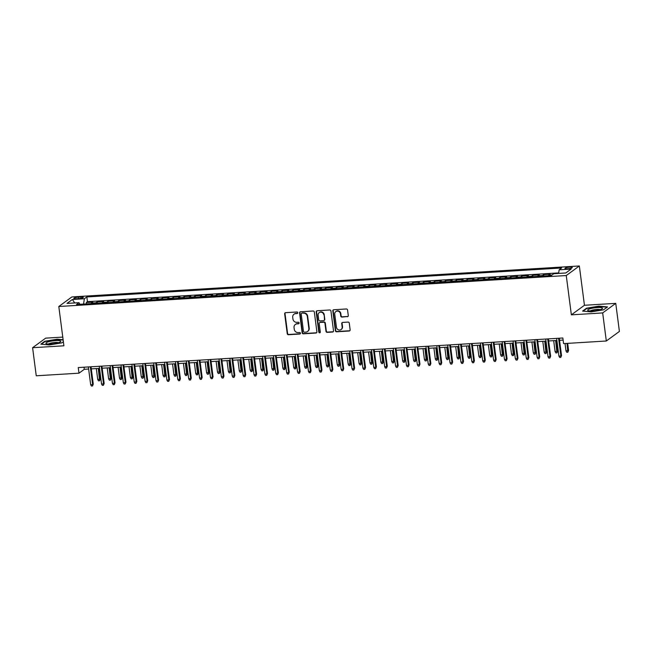 <?xml version="1.0" encoding="UTF-8"?>
<svg xmlns="http://www.w3.org/2000/svg" width="652" height="652" viewBox="0 0 652 652"><rect width="100%" height="100%" fill="white"/><g stroke="black" fill="none" stroke-linecap="round" stroke-linejoin="round"><path stroke-width="0.98" d="M297.793 312.715A0.791 0.733 -126.2 0 0 296.937 311.99L285.584 312.683A1.133 1.051 -126.2 0 0 284.655 313.848L287.239 333.685A1.133 1.051 -126.2 0 0 288.445 334.72L299.806 334.028A0.791 0.733 -126.2 0 0 300.45 333.213A0.791 0.733 -126.2 0 0 299.602 332.487L298.135 332.577A3.627 3.358 -126.2 0 1 294.256 329.26L294.044 327.606A3.627 3.358 -126.2 0 1 297.002 323.873L298.469 323.783A0.791 0.733 -126.2 0 0 299.121 322.96A0.791 0.733 -126.2 0 0 298.274 322.235L296.799 322.324A3.627 3.358 -126.2 0 1 292.927 319.007L292.707 317.353A3.627 3.358 -126.2 0 1 295.674 313.62L297.141 313.53A0.791 0.733 -126.2 0 0 297.793 312.715M569.75 267.149A3.692 0.717 -7.4 0 0 564.95 268.453A3.692 0.717 -7.4 0 0 567.484 268.803A3.692 0.717 -7.4 0 0 572.277 267.499A3.692 0.717 -7.4 0 0 569.75 267.149M347.361 316.742A1.133 1.051 -126.2 0 0 348.282 315.576L347.565 310.01A1.133 1.051 -126.2 0 0 346.351 308.975L333.734 309.741A1.133 1.051 -126.2 0 0 332.813 310.906L335.389 330.751A1.133 1.051 -126.2 0 0 336.603 331.786L349.211 331.012A1.133 1.051 -126.2 0 0 350.14 329.847L349.268 323.123A1.133 1.051 -126.2 0 0 348.054 322.088L342.659 322.414A1.133 1.051 -126.2 0 0 341.729 323.588L342.161 326.921A3.032 2.804 -126.2 0 1 338.225 329.741A3.032 2.804 -126.2 0 1 336.448 327.271L334.745 314.207A3.032 2.804 -126.2 0 1 338.69 311.387A3.032 2.804 -126.2 0 1 340.466 313.856L340.752 316.033A1.133 1.051 -126.2 0 0 341.966 317.076L347.712 316.481A1.133 1.051 -126.2 0 0 348.046 316.407M571.364 314.843L602.676 312.927L606.319 341.004L619.4 331.436L615.757 303.359L584.445 305.275L579.343 265.975L566.262 275.543L571.364 314.843L584.445 305.275M62.779 337.1L45.681 338.143L32.6 347.712L63.904 345.804L58.802 306.505L566.262 275.543M32.6 347.712L36.243 375.788L78.99 373.18L84.287 369.301L88.639 369.032M606.319 341.004L563.581 343.612L562.847 337.997L78.256 367.565L78.99 373.18M314.321 312.039A1.133 1.051 -126.2 0 0 313.107 311.004L300.499 311.77A1.133 1.051 -126.2 0 0 299.57 312.936L302.145 332.773A1.133 1.051 -126.2 0 0 303.359 333.816L315.967 333.042A1.133 1.051 -126.2 0 0 316.896 331.876L314.321 312.039M317.116 310.76L329.733 309.985A1.133 1.051 -126.2 0 1 330.939 311.02L333.514 330.866A1.133 1.051 -126.2 0 1 332.593 332.031L327.198 332.357A1.133 1.051 -126.2 0 1 325.984 331.322L324.94 323.278A1.133 1.051 -126.2 0 0 323.726 322.243L320.148 322.455A1.133 1.051 -126.2 0 0 319.219 323.628L320.303 331.998A0.791 0.733 -126.2 0 1 319.276 332.74A0.791 0.733 -126.2 0 1 318.812 332.096L316.187 311.925A1.133 1.051 -126.2 0 1 317.116 310.76M552.065 274.973L548.878 275.168L550.166 274.223L543.638 274.622L543.809 275.983M541.942 276.098A4.613 1.508 -93.5 0 1 542.342 275.568L537.99 275.837L539.277 274.891L532.741 275.291L532.92 276.652M531.046 276.766A4.613 1.508 -93.5 0 1 531.453 276.228L527.101 276.497L528.389 275.551L521.853 275.951L522.032 277.312M520.157 277.426A4.613 1.508 -93.5 0 1 520.565 276.896L516.205 277.165L517.501 276.22L510.964 276.619L511.144 277.98M509.269 278.094A4.613 1.508 -93.5 0 1 509.677 277.565L505.316 277.825L506.612 276.88L500.076 277.279L500.255 278.64M498.381 278.754A4.613 1.508 -93.5 0 1 498.788 278.225L494.428 278.494L495.716 277.548L489.187 277.948L489.359 279.309M487.492 279.423A4.613 1.508 -93.5 0 1 487.892 278.893L483.539 279.154L484.827 278.208L478.299 278.608L478.47 279.969M476.604 280.083A4.613 1.508 -93.5 0 1 477.003 279.553L472.651 279.822L473.939 278.877L467.402 279.276L467.582 280.637M465.707 280.751A4.613 1.508 -93.5 0 1 466.115 280.221L461.763 280.482L463.05 279.537L456.514 279.936L456.693 281.297M454.819 281.411A4.613 1.508 -93.5 0 1 455.226 280.882L450.866 281.151L452.162 280.205L445.626 280.604L445.805 281.966M443.93 282.08A4.613 1.508 -93.5 0 1 444.338 281.55L439.978 281.811L441.274 280.873L434.737 281.265L434.917 282.634M433.042 282.748A4.613 1.508 -93.5 0 1 433.45 282.21L429.089 282.479L430.377 281.534L423.849 281.933L424.02 283.294M422.154 283.408A4.613 1.508 -93.5 0 1 422.553 282.878L418.201 283.139L419.489 282.202L412.96 282.593L413.132 283.962M411.265 284.076A4.613 1.508 -93.5 0 1 411.665 283.538L407.313 283.807L408.6 282.862L402.064 283.261L402.243 284.622M400.369 284.737A4.613 1.508 -93.5 0 1 400.776 284.207L396.424 284.468L397.712 283.53L391.176 283.93L391.355 285.291M389.48 285.405A4.613 1.508 -93.5 0 1 389.888 284.867L385.536 285.136L386.823 284.19L380.287 284.59L380.466 285.951M378.592 286.065A4.613 1.508 -93.5 0 1 378.999 285.535L374.639 285.796L375.935 284.859L369.399 285.258L369.578 286.619M367.704 286.733A4.613 1.508 -93.5 0 1 368.111 286.195L363.751 286.464L365.047 285.519L358.51 285.918L358.69 287.279M356.815 287.393A4.613 1.508 -93.5 0 1 357.223 286.864L352.862 287.133L354.15 286.187L347.622 286.587L347.793 287.948M345.927 288.062A4.613 1.508 -93.5 0 1 346.326 287.524L341.974 287.793L343.262 286.847L336.734 287.247L336.905 288.608M335.038 288.722A4.613 1.508 -93.5 0 1 335.438 288.192L331.086 288.461L332.373 287.516L325.837 287.915L326.016 289.276M324.142 289.39A4.613 1.508 -93.5 0 1 324.549 288.86L320.197 289.121L321.485 288.176L314.949 288.575L315.128 289.936M313.253 290.05A4.613 1.508 -93.5 0 1 313.661 289.521L309.301 289.79L310.596 288.844L304.06 289.243L304.239 290.605M302.365 290.719A4.613 1.508 -93.5 0 1 302.772 290.189L298.412 290.45L299.708 289.504L293.172 289.904L293.351 291.265M291.477 291.379A4.613 1.508 -93.5 0 1 291.884 290.849L287.524 291.118L288.812 290.173L282.283 290.572L282.455 291.933M280.588 292.047A4.613 1.508 -93.5 0 1 280.988 291.517L276.635 291.778L277.923 290.833L271.395 291.232L271.566 292.593M269.7 292.707A4.613 1.508 -93.5 0 1 270.099 292.178L265.747 292.446L267.035 291.501L260.498 291.9L260.678 293.261M258.803 293.376A4.613 1.508 -93.5 0 1 259.211 292.846L254.859 293.107L256.146 292.161L249.61 292.561L249.789 293.922M247.915 294.044A4.613 1.508 -93.5 0 1 248.322 293.506L243.97 293.775L245.258 292.829L238.722 293.229L238.901 294.59M237.026 294.704A4.613 1.508 -93.5 0 1 237.434 294.174L233.074 294.435L234.37 293.498L227.833 293.889L228.013 295.258M226.138 295.372A4.613 1.508 -93.5 0 1 226.546 294.834L222.185 295.103L223.473 294.158L216.945 294.557L217.124 295.918M215.25 296.032A4.613 1.508 -93.5 0 1 215.649 295.503L211.297 295.763L212.585 294.826L206.056 295.226L206.228 296.587M204.361 296.701A4.613 1.508 -93.5 0 1 204.761 296.163L200.409 296.432L201.696 295.486L195.16 295.886L195.339 297.247M193.473 297.361A4.613 1.508 -93.5 0 1 193.872 296.831L189.52 297.092L190.808 296.155L184.271 296.554L184.451 297.915M182.576 298.029A4.613 1.508 -93.5 0 1 182.984 297.491L178.632 297.76L179.919 296.815L173.383 297.214L173.562 298.575M171.688 298.689A4.613 1.508 -93.5 0 1 172.095 298.16L167.735 298.429L169.031 297.483L162.495 297.882L162.674 299.244M160.799 299.358A4.613 1.508 -93.5 0 1 161.207 298.82L156.847 299.089L158.143 298.143L151.606 298.543L151.786 299.904M149.911 300.018A4.613 1.508 -93.5 0 1 150.319 299.488L145.958 299.757L147.246 298.812L140.718 299.211L140.889 300.572M139.023 300.686A4.613 1.508 -93.5 0 1 139.422 300.148L135.07 300.417L136.358 299.472L129.829 299.871L130.001 301.232M128.134 301.346A4.613 1.508 -93.5 0 1 128.534 300.817L124.182 301.085L125.469 300.14L118.933 300.539L119.112 301.9M117.238 302.015A4.613 1.508 -93.5 0 1 117.645 301.485L113.293 301.746L114.581 300.8L108.045 301.2L108.224 302.561M106.349 302.675A4.613 1.508 -93.5 0 1 106.757 302.145L102.397 302.414L103.692 301.468L97.156 301.868L95.868 302.813A4.613 1.508 86.5 0 0 95.461 303.343M97.335 303.229L97.156 301.868M76.284 298.755L78.68 298.608A3.578 0.693 -7.4 0 0 83.326 297.345A3.578 0.693 -7.4 0 0 80.872 297.002L78.476 297.149A3.578 0.693 -7.4 0 0 73.831 298.412A3.578 0.693 -7.4 0 0 76.284 298.755M579.343 265.975L71.883 296.937L58.802 306.505M558.609 273.424L559.155 269.789L561.633 267.98L86.838 296.945L84.361 298.755L83.57 304.068M559.155 269.789L571.136 269.056L565.757 272.984L553.784 273.718L551.307 275.527L76.52 304.5L78.99 302.691L67.009 303.416L72.388 299.488L84.361 298.755M558.683 272.911L87.449 301.664L86.268 302.528L92.804 302.129L91.508 303.074A4.613 1.508 86.5 0 0 91.109 303.612M106.757 302.145L108.045 301.2M117.645 301.485L118.933 300.539M128.534 300.817L129.829 299.871M139.422 300.148L140.718 299.211M150.319 299.488L151.606 298.543M161.207 298.82L162.495 297.882M172.095 298.16L173.383 297.214M182.984 297.491L184.271 296.554M193.872 296.831L195.16 295.886M204.761 296.163L206.056 295.226M215.649 295.503L216.945 294.557M226.546 294.834L227.833 293.889M237.434 294.174L238.722 293.229M248.322 293.506L249.61 292.561M259.211 292.846L260.498 291.9M270.099 292.178L271.395 291.232M280.988 291.517L282.283 290.572M291.884 290.849L293.172 289.904M302.772 290.189L304.06 289.243M313.661 289.521L314.949 288.575M324.549 288.86L325.837 287.915M335.438 288.192L336.734 287.247M346.326 287.524L347.622 286.587M357.223 286.864L358.51 285.918M368.111 286.195L369.399 285.258M378.999 285.535L380.287 284.59M389.888 284.867L391.176 283.93M400.776 284.207L402.064 283.261M411.665 283.538L412.96 282.593M422.553 282.878L423.849 281.933M433.45 282.21L434.737 281.265M444.338 281.55L445.626 280.604M455.226 280.882L456.514 279.936M466.115 280.221L467.402 279.276M477.003 279.553L478.299 278.608M487.892 278.893L489.187 277.948M498.788 278.225L500.076 277.279M509.677 277.565L510.964 276.619M520.565 276.896L521.853 275.951M531.453 276.228L532.741 275.291M542.342 275.568L543.638 274.622M602.676 312.927L615.757 303.359M91.288 368.869L99.528 368.372M102.177 368.209L110.416 367.704M113.065 367.541L121.305 367.043M123.953 366.88L132.193 366.375M134.842 366.212L143.081 365.715M145.738 365.552L153.97 365.047M156.627 364.884L164.866 364.387M167.515 364.223L175.755 363.718M178.403 363.555L186.643 363.05M189.292 362.895L197.532 362.39M200.18 362.227L208.42 361.721M211.077 361.567L219.308 361.061M221.965 360.898L230.205 360.393M232.854 360.23L241.093 359.733M243.742 359.57L251.982 359.065M254.63 358.902L262.87 358.404M265.519 358.241L273.758 357.736M276.415 357.573L284.647 357.076M287.304 356.913L295.543 356.408M298.192 356.245L306.432 355.748M309.081 355.584L317.32 355.079M319.969 354.916L328.209 354.419M330.857 354.256L339.097 353.751M341.746 353.588L349.985 353.091M352.642 352.928L360.874 352.422M363.531 352.259L371.77 351.754M374.419 351.599L382.659 351.094M385.308 350.931L393.547 350.426M396.196 350.271L404.436 349.765M407.084 349.602L415.324 349.097M417.981 348.942L426.212 348.437M428.869 348.274L437.109 347.769M439.758 347.606L447.997 347.108M450.646 346.945L458.886 346.44M461.534 346.277L469.774 345.78M472.423 345.617L480.663 345.112M483.319 344.949L491.551 344.452M494.208 344.289L502.447 343.783M505.096 343.62L513.336 343.123M515.985 342.96L524.224 342.455M526.873 342.292L535.113 341.795M537.761 341.632L546.001 341.126M548.65 340.963L556.889 340.458M559.546 340.303L563.124 340.083M84.018 367.215L84.287 369.301M86.447 303.889L86.268 302.528M87.449 301.664L86.838 296.945M79.919 304.288L78.99 302.691M102.397 302.414A4.613 1.508 86.5 0 0 101.997 302.944M113.293 301.746A4.613 1.508 86.5 0 0 112.886 302.275M124.182 301.085A4.613 1.508 86.5 0 0 123.774 301.615M135.07 300.417A4.613 1.508 86.5 0 0 134.662 300.947M145.958 299.757A4.613 1.508 86.5 0 0 145.551 300.287M156.847 299.089A4.613 1.508 86.5 0 0 156.447 299.618M167.735 298.429A4.613 1.508 86.5 0 0 167.336 298.958M178.632 297.76A4.613 1.508 86.5 0 0 178.224 298.29M189.52 297.092A4.613 1.508 86.5 0 0 189.113 297.63M200.409 296.432A4.613 1.508 86.5 0 0 200.001 296.962M211.297 295.763A4.613 1.508 86.5 0 0 210.889 296.301M222.185 295.103A4.613 1.508 86.5 0 0 221.786 295.633M233.074 294.435A4.613 1.508 86.5 0 0 232.674 294.973M243.97 293.775A4.613 1.508 86.5 0 0 243.563 294.305M254.859 293.107A4.613 1.508 86.5 0 0 254.451 293.644M265.747 292.446A4.613 1.508 86.5 0 0 265.34 292.976M276.635 291.778A4.613 1.508 86.5 0 0 276.228 292.316M287.524 291.118A4.613 1.508 86.5 0 0 287.116 291.648M298.412 290.45A4.613 1.508 86.5 0 0 298.013 290.979M309.301 289.79A4.613 1.508 86.5 0 0 308.901 290.319M320.197 289.121A4.613 1.508 86.5 0 0 319.79 289.651M331.086 288.461A4.613 1.508 86.5 0 0 330.678 288.991M341.974 287.793A4.613 1.508 86.5 0 0 341.567 288.323M352.862 287.133A4.613 1.508 86.5 0 0 352.455 287.662M363.751 286.464A4.613 1.508 86.5 0 0 363.351 286.994M374.639 285.796A4.613 1.508 86.5 0 0 374.24 286.334M385.536 285.136A4.613 1.508 86.5 0 0 385.128 285.666M396.424 284.468A4.613 1.508 86.5 0 0 396.017 285.005M407.313 283.807A4.613 1.508 86.5 0 0 406.905 284.337M418.201 283.139A4.613 1.508 86.5 0 0 417.793 283.677M429.089 282.479A4.613 1.508 86.5 0 0 428.69 283.009M439.978 281.811A4.613 1.508 86.5 0 0 439.578 282.349M450.866 281.151A4.613 1.508 86.5 0 0 450.467 281.68M461.763 280.482A4.613 1.508 86.5 0 0 461.355 281.02M472.651 279.822A4.613 1.508 86.5 0 0 472.244 280.352M483.539 279.154A4.613 1.508 86.5 0 0 483.132 279.684M494.428 278.494A4.613 1.508 86.5 0 0 494.02 279.023M505.316 277.825A4.613 1.508 86.5 0 0 504.917 278.355M516.205 277.165A4.613 1.508 86.5 0 0 515.805 277.695M527.101 276.497A4.613 1.508 86.5 0 0 526.694 277.027M537.99 275.837A4.613 1.508 86.5 0 0 537.582 276.366M548.878 275.168A4.613 1.508 86.5 0 0 548.471 275.698M74.703 302.952L72.388 299.488M63.122 339.733L57.237 339.187L44.76 341.265L40.815 344.15L49.356 344.949L61.834 342.862L63.383 341.738M607.534 306.929L599.001 306.13L586.523 308.209L582.578 311.094L591.119 311.892L603.597 309.806L607.534 306.929M44.809 341.689L44.76 341.265M586.572 308.632L586.523 308.209M297.662 313.237A0.791 0.733 -126.2 0 1 297.491 313.27L296.024 313.359A3.627 3.358 -126.2 0 0 294.345 313.962L293.987 314.223M295.323 324.468L295.674 324.215A3.627 3.358 -126.2 0 1 297.353 323.612L298.828 323.522A0.791 0.733 -126.2 0 0 298.999 323.49M285.25 312.756A1.133 1.051 -126.2 0 0 285.014 313.588L287.589 333.425A1.133 1.051 -126.2 0 0 288.803 334.468L300.156 333.775A0.791 0.733 -126.2 0 0 300.327 333.742M300.164 311.852A1.133 1.051 -126.2 0 0 299.92 312.683L302.504 332.52A1.133 1.051 -126.2 0 0 303.71 333.555L316.326 332.789A1.133 1.051 -126.2 0 0 316.66 332.707M301.868 313.245A0.791 0.733 -126.2 0 0 301.224 314.06L303.482 331.477A0.791 0.733 -126.2 0 0 304.337 332.202L305.886 332.104A3.627 3.358 -126.2 0 0 308.844 328.372L307.296 316.464A3.627 3.358 -126.2 0 0 303.424 313.147L302.226 312.984A0.791 0.733 -126.2 0 0 301.86 313.115L301.501 313.376M307.565 331.501L307.915 331.249A3.627 3.358 -126.2 0 0 309.203 328.111L308.844 328.372M302.226 312.984L303.775 312.887A3.627 3.358 -126.2 0 1 307.654 316.204L309.203 328.111M319.619 322.642L319.969 322.39A1.133 1.051 -126.2 0 1 320.499 322.202L324.077 321.982A1.133 1.051 -126.2 0 1 325.291 323.017L326.334 331.061A1.133 1.051 -126.2 0 0 327.548 332.104L332.944 331.77A1.133 1.051 -126.2 0 0 333.278 331.689M316.782 310.833A1.133 1.051 -126.2 0 0 316.546 311.664L319.162 331.835A0.791 0.733 -126.2 0 0 320.181 332.528M323.857 314.924A3.032 2.804 -126.2 0 0 319.203 312.658A3.032 2.804 -126.2 0 0 318.135 315.275L318.73 319.879A1.133 1.051 -126.2 0 0 319.945 320.914L323.522 320.694A1.133 1.051 -126.2 0 0 324.452 319.529L324.207 314.671A3.032 2.804 -126.2 0 0 319.562 312.398L319.203 312.658M324.052 320.507L324.403 320.246A1.133 1.051 -126.2 0 0 324.802 319.268L324.452 319.529M324.207 314.671L324.802 319.268M335.821 311.583L336.171 311.33A3.032 2.804 -126.2 0 1 340.817 313.596L341.102 315.78A1.133 1.051 -126.2 0 0 342.316 316.815L347.712 316.481M341.094 329.537L341.444 329.284A3.032 2.804 -126.2 0 0 342.52 326.66L342.161 326.921M342.324 322.495A1.133 1.051 -126.2 0 0 342.08 323.327L342.52 326.66M333.4 309.822A1.133 1.051 -126.2 0 0 333.164 310.654L335.739 330.491A1.133 1.051 -126.2 0 0 336.954 331.526L349.57 330.76A1.133 1.051 -126.2 0 0 349.904 330.678M100.335 378.942L99.593 380.792L98.509 380.858L97.743 379.529L100.335 378.942L98.965 368.404M99.593 380.792L98.273 368.445M97.743 379.529L96.317 368.567M90.326 366.823L92.633 384.574L93.269 384.109L92.527 385.96L92.633 384.574L90.669 384.696L88.362 366.946M93.269 384.109L91.019 366.783M92.527 385.96L91.435 386.025L90.669 384.696M55.624 340.613A7.498 1.451 -7.4 0 0 47.906 341.966A7.498 1.451 -7.4 0 0 46.398 343.694A7.498 1.451 -7.4 0 0 51.027 343.971A7.498 1.451 -7.4 0 0 60.383 341.876A7.498 1.451 -7.4 0 0 55.624 340.613M58.395 342.732A5.134 0.994 -7.4 0 0 55.07 342.471A5.134 0.994 -7.4 0 0 48.541 344.012M41.386 344.199L45.053 341.518L57.14 339.496L63.162 340.067M590.109 308.771A7.498 1.451 -7.4 0 0 588.161 310.637A7.498 1.451 -7.4 0 0 600.068 309.7A7.498 1.451 -7.4 0 0 602.138 308.82A7.498 1.451 -7.4 0 0 599.172 307.5A7.498 1.451 -7.4 0 0 590.109 308.771M600.158 309.676A5.134 0.994 -7.4 0 0 591.853 310.246A5.134 0.994 -7.4 0 0 590.296 310.955M583.141 311.143L586.816 308.461L598.903 306.44L607.142 307.214M111.223 378.274L110.481 380.124L109.397 380.189L108.631 378.861L111.223 378.274L109.854 367.736M110.481 380.124L109.169 367.785M108.631 378.861L107.205 367.899M122.111 377.614L121.378 379.464L120.286 379.529L119.52 378.201L122.111 377.614L120.75 367.076M121.378 379.464L120.058 367.117M119.52 378.201L118.093 367.239M133.008 376.946L132.266 378.796L131.174 378.861L130.408 377.532L133.008 376.946L131.639 366.408M132.266 378.796L130.946 366.448M130.408 377.532L128.982 366.571M143.896 376.285L143.155 378.136L142.063 378.201L141.297 376.872L143.896 376.285L142.527 365.748M143.155 378.136L141.834 365.788M141.297 376.872L139.878 365.911M101.215 366.163L103.521 383.914L104.157 383.449L103.415 385.299L103.521 383.914L101.557 384.036L99.251 366.285M104.157 383.449L101.908 366.122M103.415 385.299L102.323 385.365L101.557 384.036M112.103 365.495L114.41 383.246L115.045 382.781L114.304 384.631L114.41 383.246L112.446 383.368L110.147 365.617M115.045 382.781L112.796 365.454M114.304 384.631L113.22 384.696L112.446 383.368M122.992 364.835L125.298 382.585L125.934 382.121L125.192 383.971L125.298 382.585L123.342 382.708L121.036 364.949M125.934 382.121L123.684 364.794M125.192 383.971L124.108 384.036L123.342 382.708M133.88 364.166L136.186 381.917L136.822 381.453L136.081 383.303L136.186 381.917L134.23 382.039L131.924 364.289M136.822 381.453L134.573 364.126M136.081 383.303L134.997 383.368L134.23 382.039M154.785 375.617L154.043 377.467L152.951 377.532L152.185 376.204L154.785 375.617L153.416 365.079M154.043 377.467L152.723 365.12M152.185 376.204L150.767 365.242M144.777 363.506L147.075 381.257L147.719 380.792L146.977 382.634L147.075 381.257L145.119 381.371L142.812 363.62M147.719 380.792L145.461 363.466M146.977 382.634L145.885 382.708L145.119 381.371M165.673 374.957L164.932 376.799L163.848 376.872L163.081 375.536L165.673 374.957L164.304 364.419M164.932 376.799L163.611 364.46M163.081 375.536L161.655 364.582M155.665 362.838L157.971 380.589L158.607 380.124L157.865 381.974L157.971 380.589L156.007 380.711L153.701 362.96M158.607 380.124L156.358 362.797M157.865 381.974L156.773 382.039L156.007 380.711M176.562 374.289L175.82 376.139L174.736 376.204L173.97 374.876L176.562 374.289L175.192 363.751M175.82 376.139L174.508 363.792M173.97 374.876L172.544 363.914M166.553 362.178L168.86 379.929L169.496 379.464L168.754 381.306L168.86 379.929L166.896 380.043L164.589 362.292M169.496 379.464L167.246 362.137M168.754 381.306L167.662 381.379L166.896 380.043M187.45 373.629L186.716 375.47L185.624 375.544L184.858 374.207L187.45 373.629L186.089 363.091M186.716 375.47L185.396 363.131M184.858 374.207L183.432 363.245M177.442 361.51L179.748 379.26L180.384 378.796L179.642 380.646L179.748 379.26L177.784 379.382L175.486 361.632M180.384 378.796L178.135 361.469M179.642 380.646L178.55 380.711L177.784 379.382M198.347 372.96L197.605 374.81L196.513 374.876L195.747 373.547L198.347 372.96L196.977 362.422M197.605 374.81L196.285 362.463M195.747 373.547L194.32 362.585M188.33 360.849L190.637 378.6L191.272 378.136L190.531 379.977L190.637 378.6L188.681 378.714L186.374 360.963M191.272 378.136L189.023 360.8M190.531 379.977L189.447 380.043L188.681 378.714M209.235 372.3L208.493 374.142L207.401 374.207L206.635 372.879L209.235 372.3L207.866 361.762M208.493 374.142L207.173 361.803M206.635 372.879L205.217 361.917M199.219 360.181L201.525 377.932L202.161 377.467L201.419 379.317L201.525 377.932L199.569 378.054L197.263 360.303M202.161 377.467L199.911 360.14M201.419 379.317L200.335 379.382L199.569 378.054M220.123 371.632L219.382 373.482L218.29 373.547L217.523 372.219L220.123 371.632L218.754 361.094M219.382 373.482L218.061 361.135M217.523 372.219L216.105 361.257M210.115 359.521L212.413 377.272L213.049 376.807L212.316 378.649L212.413 377.272L210.457 377.386L208.151 359.635M213.049 376.807L210.8 359.472M212.316 378.649L211.224 378.714L210.457 377.386M231.012 370.972L230.27 372.814L229.186 372.879L228.412 371.55L231.012 370.972L229.643 360.434M230.27 372.814L228.95 360.474M228.412 371.55L226.994 360.589M221.004 358.853L223.31 376.603L223.946 376.139L223.204 377.989L223.31 376.603L221.346 376.726L219.039 358.975M223.946 376.139L221.688 358.812M223.204 377.989L222.112 378.054L221.346 376.726M241.9 370.303L241.158 372.153L240.075 372.219L239.308 370.89L241.9 370.303L240.531 359.765M241.158 372.153L239.838 359.806M239.308 370.89L237.882 359.928M231.892 358.192L234.198 375.943L234.834 375.47L234.092 377.321L234.198 375.943L232.234 376.057L229.928 358.307M234.834 375.47L232.585 358.144M234.092 377.321L233 377.386L232.234 376.057M252.789 369.635L252.047 371.485L250.963 371.55L250.197 370.222L252.789 369.635L251.419 359.097M252.047 371.485L250.735 359.146M250.197 370.222L248.771 359.26M242.78 357.524L245.087 375.275L245.722 374.81L244.981 376.66L245.087 375.275L243.123 375.397L240.816 357.646M245.722 374.81L243.473 357.483M244.981 376.66L243.889 376.726L243.123 375.397M263.685 368.975L262.943 370.825L261.851 370.89L261.085 369.562L263.685 368.975L262.316 358.437M262.943 370.825L261.623 358.478M261.085 369.562L259.659 358.6M253.669 356.856L255.975 374.607L256.611 374.142L255.869 375.992L255.975 374.607L254.019 374.729L251.713 356.978M256.611 374.142L254.362 356.815M255.869 375.992L254.785 376.057L254.019 374.729M274.573 368.307L273.832 370.157L272.74 370.222L271.974 368.893L274.573 368.307L273.204 357.769M273.832 370.157L272.512 357.818M271.974 368.893L270.547 357.932M264.557 356.196L266.864 373.946L267.499 373.482L266.758 375.332L266.864 373.946L264.908 374.069L262.601 356.318M267.499 373.482L265.25 356.155M266.758 375.332L265.674 375.397L264.908 374.069M285.462 367.647L284.72 369.497L283.628 369.562L282.862 368.233L285.462 367.647L284.093 357.109M284.72 369.497L283.4 357.149M282.862 368.233L281.444 357.272M275.446 355.527L277.752 373.278L278.388 372.814L277.646 374.664L277.752 373.278L275.796 373.4L273.49 355.65M278.388 372.814L276.138 355.487M277.646 374.664L276.562 374.729L275.796 373.4M296.35 366.978L295.609 368.828L294.517 368.893L293.75 367.565L296.35 366.978L294.981 356.44M295.609 368.828L294.288 356.489M293.75 367.565L292.332 356.603M286.342 354.867L288.64 372.618L289.284 372.153L288.543 374.003L288.64 372.618L286.684 372.74L284.378 354.99M289.284 372.153L287.027 354.827M288.543 374.003L287.45 374.069L286.684 372.74M307.239 366.318L306.497 368.168L305.413 368.233L304.647 366.905L307.239 366.318L305.87 355.78M306.497 368.168L305.177 355.821M304.647 366.905L303.221 355.943M297.23 354.199L299.537 371.95L300.173 371.485L299.431 373.335L299.537 371.95L297.573 372.072L295.266 354.321M300.173 371.485L297.923 354.158M299.431 373.335L298.339 373.4L297.573 372.072M318.127 365.65L317.385 367.5L316.301 367.565L315.535 366.237L318.127 365.65L316.758 355.112M317.385 367.5L316.073 355.153M315.535 366.237L314.109 355.275M308.119 353.539L310.425 371.29L311.061 370.825L310.319 372.675L310.425 371.29L308.461 371.412L306.155 353.653M311.061 370.825L308.812 353.498M310.319 372.675L309.227 372.74L308.461 371.412M329.015 364.99L328.282 366.84L327.19 366.905L326.424 365.576L329.015 364.99L327.654 354.452M328.282 366.84L326.962 354.492M326.424 365.576L324.998 354.615M319.007 352.871L321.314 370.621L321.949 370.157L321.208 372.007L321.314 370.621L319.35 370.743L317.051 352.993M321.949 370.157L319.7 352.83M321.208 372.007L320.124 372.072L319.35 370.743M339.912 364.321L339.17 366.171L338.078 366.237L337.312 364.908L339.912 364.321L338.543 353.783M339.17 366.171L337.85 353.824M337.312 364.908L335.886 353.946M329.896 352.21L332.202 369.961L332.838 369.497L332.096 371.338L332.202 369.961L330.246 370.075L327.94 352.325M332.838 369.497L330.588 352.17M332.096 371.338L331.012 371.412L330.246 370.075M350.8 363.661L350.059 365.503L348.967 365.576L348.201 364.24L350.8 363.661L349.431 353.123M350.059 365.503L348.738 353.164M348.201 364.24L346.782 353.286M340.784 351.542L343.091 369.293L343.726 368.828L342.985 370.678L343.091 369.293L341.135 369.415L338.828 351.664M343.726 368.828L341.477 351.501M342.985 370.678L341.901 370.743L341.135 369.415M361.689 362.993L360.947 364.843L359.855 364.908L359.089 363.58L361.689 362.993L360.32 352.455M360.947 364.843L359.627 352.496M359.089 363.58L357.671 352.618M351.681 350.882L353.979 368.633L354.623 368.168L353.881 370.01L353.979 368.633L352.023 368.747L349.716 350.996M354.623 368.168L352.365 350.841M353.881 370.01L352.789 370.083L352.023 368.747M372.577 362.333L371.836 364.175L370.752 364.248L369.986 362.911L372.577 362.333L371.208 351.795M371.836 364.175L370.515 351.835M369.986 362.911L368.559 351.95M383.466 361.664L382.724 363.514L381.64 363.58L380.874 362.251L383.466 361.664L382.096 351.126M382.724 363.514L381.412 351.167M380.874 362.251L379.448 351.289M394.354 361.004L393.621 362.846L392.528 362.919L391.762 361.583L394.354 361.004L392.993 350.466M393.621 362.846L392.3 350.507M391.762 361.583L390.336 350.621M362.569 350.214L364.875 367.964L365.511 367.5L364.77 369.35L364.875 367.964L362.911 368.087L360.605 350.336M365.511 367.5L363.262 350.173M364.77 369.35L363.677 369.415L362.911 368.087M373.457 349.553L375.764 367.304L376.4 366.84L375.658 368.682L375.764 367.304L373.8 367.418L371.493 349.668M376.4 366.84L374.15 349.505M375.658 368.682L374.566 368.755L373.8 367.418M384.346 348.885L386.652 366.636L387.288 366.171L386.546 368.021L386.652 366.636L384.688 366.758L382.39 349.007M387.288 366.171L385.039 348.844M386.546 368.021L385.454 368.087L384.688 366.758M405.251 360.336L404.509 362.186L403.417 362.251L402.651 360.923L405.251 360.336L403.881 349.798M404.509 362.186L403.189 349.839M402.651 360.923L401.224 349.961M395.234 348.225L397.541 365.976L398.176 365.511L397.435 367.353L397.541 365.976L395.585 366.09L393.278 348.339M398.176 365.511L395.927 348.176M397.435 367.353L396.351 367.418L395.585 366.09M416.139 359.676L415.397 361.518L414.305 361.583L413.539 360.254L416.139 359.676L414.77 349.138M415.397 361.518L414.077 349.179M413.539 360.254L412.121 349.293M406.123 347.557L408.429 365.307L409.065 364.843L408.323 366.693L408.429 365.307L406.473 365.43L404.167 347.679M409.065 364.843L406.815 347.516M408.323 366.693L407.239 366.758L406.473 365.43M427.027 359.007L426.286 360.858L425.194 360.923L424.428 359.594L427.027 359.007L425.658 348.47M426.286 360.858L424.965 348.51M424.428 359.594L423.009 348.633M417.019 346.897L419.317 364.647L419.953 364.175L419.22 366.025L419.317 364.647L417.361 364.761L415.055 347.011M419.953 364.175L417.704 346.848M419.22 366.025L418.128 366.09L417.361 364.761M437.916 358.339L437.174 360.189L436.09 360.254L435.316 358.926L437.916 358.339L436.547 347.801M437.174 360.189L435.854 347.85M435.316 358.926L433.898 347.964M427.908 346.228L430.214 363.979L430.85 363.514L430.108 365.364L430.214 363.979L428.25 364.101L425.943 346.351M430.85 363.514L428.592 346.188M430.108 365.364L429.016 365.43L428.25 364.101M448.804 357.679L448.063 359.529L446.979 359.594L446.212 358.266L448.804 357.679L447.435 347.141M448.063 359.529L446.742 347.182M446.212 358.266L444.786 347.304M438.796 345.56L441.102 363.319L441.738 362.846L440.996 364.696L441.102 363.319L439.138 363.433L436.832 345.682M441.738 362.846L439.489 345.519M440.996 364.696L439.904 364.761L439.138 363.433M459.693 357.011L458.951 358.861L457.867 358.926L457.101 357.598L459.693 357.011L458.323 346.473M458.951 358.861L457.639 346.522M457.101 357.598L455.675 346.636M449.684 344.9L451.991 362.651L452.627 362.186L451.885 364.036L451.991 362.651L450.027 362.773L447.72 345.022M452.627 362.186L450.377 344.859M451.885 364.036L450.793 364.101L450.027 362.773M470.589 356.351L469.847 358.201L468.755 358.266L467.989 356.937L470.589 356.351L469.22 345.813M469.847 358.201L468.527 345.853M467.989 356.937L466.563 345.976M460.573 344.232L462.879 361.982L463.515 361.518L462.773 363.368L462.879 361.982L460.923 362.104L458.617 344.354M463.515 361.518L461.266 344.191M462.773 363.368L461.689 363.433L460.923 362.104M481.478 355.682L480.736 357.532L479.644 357.598L478.878 356.269L481.478 355.682L480.108 345.144M480.736 357.532L479.416 345.193M478.878 356.269L477.451 345.307M471.461 343.571L473.768 361.322L474.403 360.858L473.662 362.708L473.768 361.322L471.812 361.444L469.505 343.694M474.403 360.858L472.154 343.531M473.662 362.708L472.578 362.773L471.812 361.444M492.366 355.022L491.624 356.872L490.532 356.937L489.766 355.609L492.366 355.022L490.997 344.484M491.624 356.872L490.304 344.525M489.766 355.609L488.348 344.647M482.35 342.903L484.656 360.654L485.292 360.189L484.55 362.039L484.656 360.654L482.7 360.776L480.394 343.025M485.292 360.189L483.042 342.862M484.55 362.039L483.466 362.104L482.7 360.776M503.254 354.354L502.513 356.204L501.421 356.269L500.654 354.941L503.254 354.354L501.885 343.816M502.513 356.204L501.192 343.857M500.654 354.941L499.236 343.979M493.246 342.243L495.544 359.994L496.188 359.529L495.447 361.379L495.544 359.994L493.588 360.116L491.282 342.365M496.188 359.529L493.931 342.202M495.447 361.379L494.355 361.444L493.588 360.116M514.143 353.694L513.401 355.544L512.317 355.609L511.551 354.28L514.143 353.694L512.774 343.156M513.401 355.544L512.081 343.197M511.551 354.28L510.125 343.319M504.135 341.575L506.441 359.325L507.077 358.861L506.335 360.711L506.441 359.325L504.477 359.448L502.17 341.697M507.077 358.861L504.827 341.534M506.335 360.711L505.243 360.776L504.477 359.448M525.031 353.025L524.289 354.875L523.206 354.941L522.439 353.612L525.031 353.025L523.662 342.487M524.289 354.875L522.977 342.528M522.439 353.612L521.013 342.65M515.023 340.914L517.329 358.665L517.965 358.201L517.223 360.043L517.329 358.665L515.365 358.779L513.059 341.029M517.965 358.201L515.716 340.874M517.223 360.043L516.131 360.116L515.365 358.779M535.92 352.365L535.186 354.207L534.094 354.28L533.328 352.944L535.92 352.365L534.558 341.827M535.186 354.207L533.866 341.868M533.328 352.944L531.902 341.99M525.911 340.246L528.218 357.997L528.853 357.532L528.112 359.382L528.218 357.997L526.254 358.119L523.955 340.368M528.853 357.532L526.604 340.205M528.112 359.382L527.028 359.448L526.254 358.119M546.816 351.697L546.074 353.547L544.982 353.612L544.216 352.284L546.816 351.697L545.447 341.159M546.074 353.547L544.754 341.2M544.216 352.284L542.79 341.322M536.8 339.586L539.106 357.337L539.742 356.872L539 358.714L539.106 357.337L537.15 357.451L534.844 339.7M539.742 356.872L537.492 339.545M539 358.714L537.916 358.787L537.15 357.451M557.704 351.037L556.963 352.879L555.871 352.952L555.105 351.615L557.704 351.037L556.335 340.499M556.963 352.879L555.643 340.54M555.105 351.615L553.687 340.662M547.688 338.918L549.995 356.668L550.63 356.204L549.889 358.054L549.995 356.668L548.039 356.791L545.732 339.04M550.63 356.204L548.381 338.877M549.889 358.054L548.805 358.119L548.039 356.791M568.593 350.368L567.851 352.219L566.759 352.284L565.993 350.955L568.593 350.368L567.68 343.359M567.851 352.219L566.987 343.4M565.993 350.955L565.031 343.522M558.585 338.258L560.883 356.008L561.527 355.544L560.785 357.386L560.883 356.008L558.927 356.122L556.621 338.372M561.527 355.544L559.269 338.209M560.785 357.386L559.693 357.459L558.927 356.122M95.868 302.813L91.508 303.074M78.664 298.608L78.476 297.149M81.044 298.298L80.872 297.002"/></g></svg>
